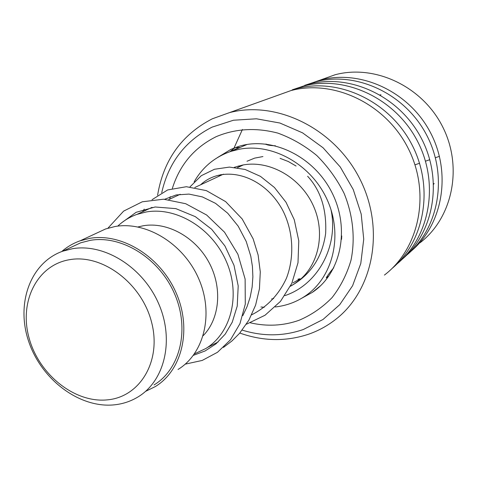 <?xml version="1.0" encoding="UTF-8"?>
<svg xmlns="http://www.w3.org/2000/svg" width="477" height="477" viewBox="0 0 477 477"><rect width="100%" height="100%" fill="white"/><g stroke="black" fill="none" stroke-linecap="round" stroke-linejoin="round"><path stroke-width="0.72" d="M69.952 259.625C37.063 264.759 18.853 301.714 29.079 338.008C38.846 374.373 74.519 403.131 107.158 399.881C139.916 397.198 161.763 361.167 151.626 322.41C141.991 283.588 102.674 253.913 69.952 259.625M72.522 248.696L62.803 251.176C30.206 262.618 15.693 303.813 28.751 341.639C41.457 379.561 79.23 408.187 113.842 404.89C122.631 404.049 130.716 401.378 138.097 396.882C164.881 380.765 174.576 339.702 158.549 303.432C142.766 267.084 104.362 243.187 72.522 248.696M154.035 384.945C180.378 369.049 190.019 328.88 174.439 293.522C159.097 258.075 121.528 234.869 90.242 240.348L80.685 242.805L70.99 247.348M194.413 353.892L205.867 348.496C231.321 332.934 240.909 294.691 226.319 261.408C211.961 228.036 176.198 206.499 146.028 212.015L136.977 214.382C129.726 216.969 123.316 220.887 117.759 226.116M203.19 335.665C219.921 318.582 222.61 287.339 208.831 262.135C195.153 236.878 167.117 221.608 143.267 225.752L137.972 226.957M178.034 369.466C204.329 353.451 214.054 313.574 198.682 278.657C183.55 243.664 146.254 220.923 115.029 226.515L105.667 228.936L95.937 233.462M145.557 391.373L155.329 386.573C182.28 370.212 192.1 329.011 176.085 292.771C160.308 256.441 121.772 232.704 89.718 238.357L80.112 240.813C73.249 243.24 67.108 246.83 61.694 251.582M380.05 94.881L380.992 94.851M434.124 183.424L433.659 184.235M298.31 279.123L300.021 278.741L299.52 279.194L292.997 282.855M333.781 267.818C331.265 270.286 324.956 279.134 326.566 277.769L327.741 276.791M229.795 151.769L239.567 147.405M234.296 167.338L242.71 165.042C269.964 159.753 301.559 178.01 313.866 206.958C326.369 235.835 317.271 269.624 294.19 283.988L290.493 286.122M194.145 181.862C202.63 167.028 214.936 156.85 231.065 151.34L238.947 149.313C272.468 142.563 311.702 164.613 327.413 200.268C343.368 235.829 332.833 277.793 304.892 296.247C296.312 301.953 286.886 305.465 276.612 306.794L275.283 306.949M264.306 307.254L260.949 307.003M265.731 144.036C266.744 144.996 269.988 145.586 275.467 145.795M341.741 235.954L341.562 239.317M218.549 176.46L220.905 174.582M242.209 330.12C263.065 336.565 283.433 336.363 303.318 329.512L322.989 319.501L339.731 304.696L352.592 285.729L360.779 263.513L363.73 239.186L361.196 214.06L353.242 189.53L340.28 167.004L323.042 147.745L302.525 132.833L279.904 123.03L256.465 118.797L233.474 120.228L212.128 127.115C185.35 140.673 168.548 162.526 161.721 192.672M157.607 195.206C163.468 160.099 181.695 134.633 212.289 118.815L229.354 112.661C276.505 100.14 334.532 128.42 359.855 178.953C385.511 229.33 373.252 291.071 334.878 320.019C327.001 326.041 318.445 330.704 309.197 334.007C286.456 341.717 263.322 341.401 239.8 333.047M419.945 242.847C452.399 218.096 463.239 167.516 442.757 127.019C422.544 86.391 374.934 64.067 335.098 74.758L320.866 79.856M384.432 275.062C419.444 248.487 430.928 193.203 408.306 148.597C385.976 103.855 333.978 79.081 290.988 90.57L275.652 96.068M391.939 268.557C424.924 240.992 434.38 186.859 411.526 143.917C388.934 100.844 338.354 77.435 296.432 88.615L281.227 94.064M396.912 263.99C429.908 237.003 439.728 183.484 417.339 140.924C395.212 98.232 345.121 74.967 303.539 86.069L292.389 89.765M401.825 259.583C434.106 232.532 443.383 179.716 421.131 137.913C399.13 95.984 349.76 73.255 308.708 84.214L295.084 88.978M406.553 255.249C438.84 228.745 448.463 176.508 426.647 135.069C405.086 93.504 356.182 70.912 315.458 81.794L304.636 85.377M411.216 251.063C442.823 224.506 451.94 172.93 430.248 132.212C408.801 91.369 360.594 69.284 320.377 80.035L307.2 84.62M242.423 129.464L234.01 148.067M439.466 156.313L435.406 157.726M429.813 159.682L425.508 161.178M419.557 163.247L414.978 164.839M301.893 298.143L312.214 292.449L318.362 287.732M320.55 285.741L312.214 292.449C340.661 273.834 350.625 229.163 331.831 192.356C313.282 155.43 270.602 135.82 237.975 146.654L230.868 149.408L217.53 157.529M172.346 188.427C179.841 164.619 194.527 147.339 216.391 136.577C235.626 128.581 256.101 127.425 277.823 133.095C291.805 138.181 304.797 145.664 316.8 155.532C327.896 166.598 336.995 179.191 344.084 193.316C353.034 215.169 355.407 238.56 351.006 260.221C346.904 274.197 340.596 286.653 332.081 297.594C322.5 307.403 311.523 314.951 299.145 320.252C283.427 325.809 267.174 326.667 250.383 322.828M169.77 199.136L170.247 196.673M80.685 242.805L62.803 251.176M243.348 164.929L237.349 167.719M223.439 174.183L194.819 187.491M180.234 194.27L168.721 199.624M152.074 207.358L136.977 214.382M105.667 228.936L80.112 240.813M301.136 278.729L294.19 283.988M247.014 144.489L231.065 151.34M266.542 144.132L266.1 144.453M326.667 277.101L328.575 276.451M299.437 279.254L297.976 279.111M234.899 147.733L229.962 151.68M237.904 166.175L241.368 165.591M239.794 147.447L234.946 147.715M335.098 74.758L320.377 80.035M315.458 81.794L308.708 84.214M290.988 90.57L229.354 112.661M303.539 86.069L296.432 88.615M207.441 347.477L218.15 341.949M242.829 315.613L247.08 306.604L250.198 297.028L252.142 287.029L252.882 276.779L252.422 266.458L250.795 256.256L246.227 241.493L238.184 226.158L227.708 213.225L215.497 203.327L202.32 196.888L188.958 194.091L176.168 194.944L164.672 199.261M251.671 314.82C267.257 306.86 278.854 294.643 286.468 278.174C295.078 255.678 292.783 229.801 282.611 210.113C263.501 174.779 223.135 163.802 200.584 184.808M290.433 286.242C310.479 275.068 322.213 257.508 325.636 233.551C326.805 209.63 320.8 190.532 307.623 176.257M296.08 166.032L288.239 161.482L280.094 158.352M262.922 156.563L254.652 158.12L247.014 161.244M240.044 165.978L238.858 167.016M121.659 222.765L136.124 212.313L155.126 206.988L175.876 208.634L195.326 216.653L211.669 229.282L224.929 245.965L234.01 265.355L238.202 285.92L237.224 306.103L232.233 322.231L225.204 334.138L215.956 343.875L205.164 350.929L193.364 355.347M107.933 228.191L123.626 211.114L142.295 201.789L163.569 199.207L185.69 203.715L206.654 215.026L224.548 232.227L237.892 254.223L245.118 279.069L245.297 304.093L239.973 323.639L230.51 339.773L217.494 352.288L202.212 360.439L185.213 364.154M223.469 347.405L231.983 340.93L239.561 333.322L248.905 320.121L255.618 305.089L259.446 288.806L260.281 271.896L258.123 255.004L253.126 238.81L242.143 218.919L225.651 201.628L206.386 190.627L186.376 186.716L167.636 189.947L152.014 199.708M144.215 209.123L142.635 211.746M246.406 324.229L265.039 315.237L280.506 301.351L291.751 283.469L297.994 262.797L298.781 240.861L294.261 219.718L286.009 202.254L274.442 187.497L260.466 176.365L245.106 169.46L229.413 167.093L214.465 169.263L201.294 175.685L189.977 186.889M271.634 298.954L273.685 298.608M284.87 295.627C318.093 284.668 338.813 245.792 330.978 209.624"/></g></svg>
